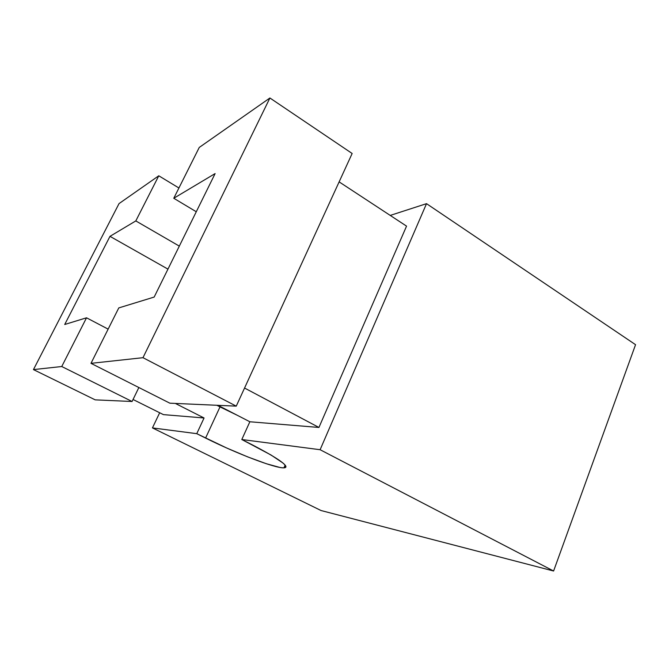 <?xml version="1.0" encoding="UTF-8"?>
<svg xmlns="http://www.w3.org/2000/svg" width="669" height="669" viewBox="0 0 669 669"><rect width="100%" height="100%" fill="white"/><g stroke="black" fill="none" stroke-linecap="round" stroke-linejoin="round"><path stroke-width="1" d="M159.674 412.765L152.44 427.909L196.761 433.671L204.062 417.983L163.412 414.621L133.047 399.485L163.412 414.621L204.062 417.983L175.32 403.424L204.062 417.983L196.761 433.671L226.674 447.996L247.831 456.944L266.387 463.742L279.767 467.414C283.154 468.041 285.153 467.991 285.763 467.255C286.365 466.51 285.412 465.089 282.92 462.99L271.037 455.012L241.802 439.525L320.117 449.719L426.521 203.66L390.228 215.418L426.521 203.66L635.55 344.686L553.598 571.008L320.117 449.719L426.521 203.66L635.55 344.686L553.598 571.008L321.07 510.539L152.44 427.909L321.07 510.539L553.598 571.008L320.117 449.719L241.802 439.525L251.577 444.467C279.349 458.926 290.137 466.719 283.949 467.84C275.277 468.425 236.207 453.39 205.592 438.061L196.761 433.671L152.44 427.909L159.674 412.765M95.19 399.853L132.077 401.5L138.859 387.527L132.077 401.5L95.19 399.853L33.45 369.597L61.749 366.52L132.077 401.5L61.749 366.52L86.527 317.8L64.717 324.49L109.984 236.341L135.807 220.921L158.77 175.788L119.032 203.602L33.45 369.597L61.749 366.52L86.527 317.8L64.717 324.49L109.984 236.341L135.807 220.921L179.317 246.117L135.807 220.921L158.77 175.788L119.032 203.602L33.45 369.597L95.19 399.853M178.924 187.997L158.77 175.788L178.924 187.997M167.961 269.13L109.984 236.341L167.961 269.13M108.144 329.131L86.527 317.8L108.144 329.131M249.855 421.763L241.802 439.525L249.855 421.763L217.985 405.33L249.855 421.763L318.937 427.458L249.855 421.763M406.551 226.13L318.937 427.458L244.553 388.037L318.937 427.458L406.551 226.13L339.133 181.884L406.551 226.13M236.249 406.142L352.153 153.485L236.249 406.142L142.982 357.689L269.908 97.992L352.153 153.485L269.908 97.992L199.253 147.448L173.773 198.267L215.117 173.58L154.171 297.061L118.781 307.916L90.984 363.342L142.982 357.689L236.249 406.142L169.851 403.181L236.249 406.142M169.851 403.181L90.984 363.342L142.982 357.689L269.908 97.992L199.253 147.448L173.773 198.267L215.117 173.58L154.171 297.061L118.781 307.916L90.984 363.342L169.851 403.181M220.168 406.978L216.865 405.28L220.009 406.903L205.592 438.061L220.009 406.903L237.336 415.307M196.276 211.755L173.773 198.267L196.276 211.755M283.949 467.84L285.136 465.139"/></g></svg>
